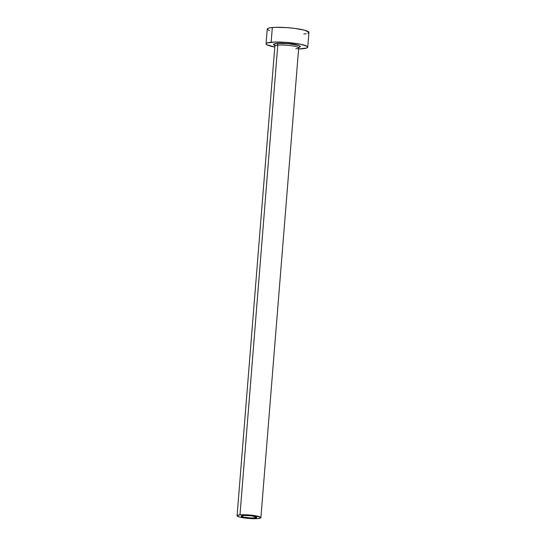 <?xml version="1.0" encoding="UTF-8"?>
<svg xmlns="http://www.w3.org/2000/svg" width="546" height="546" viewBox="0 0 546 546"><rect width="100%" height="100%" fill="white"/><g stroke="black" fill="none" stroke-linecap="round" stroke-linejoin="round"><path stroke-width="0.82" d="M243.134 515.506A7.767 1.133 4.6 0 1 251.733 515.868A7.767 1.133 4.6 0 1 256.729 517.335A7.767 1.133 4.6 0 1 254.839 517.922L254.955 516.461L254.839 517.922L251.037 517.977L243.919 517.178L241.264 516.188L244.233 515.444L251.426 515.827L256.449 517.001L256.668 517.458L254.839 517.922A7.767 1.133 4.6 0 1 246.239 517.56A7.767 1.133 4.6 0 1 241.243 516.093A7.767 1.133 4.6 0 1 243.134 515.506M295.782 48.826A11.944 1.747 -175.4 0 0 298.594 47.679A11.944 1.747 -175.4 0 0 290.213 45.564A11.944 1.747 -175.4 0 0 277.777 45.12A1.495 1.126 84.8 0 0 276.767 43.414A13.438 1.966 4.6 0 1 293.618 44.322A13.438 1.966 4.6 0 1 299.542 47.147M298.212 47.386L299.106 47.14L298.689 47.932A11.944 1.747 -175.4 0 0 291.004 45.666A11.944 1.747 -175.4 0 0 277.777 45.12A11.944 1.747 -175.4 0 0 274.87 46.014L237.08 515.758A11.944 1.747 4.6 0 1 239.981 514.858L277.777 45.12L239.981 514.858A11.944 1.747 4.6 0 1 253.208 515.41A11.944 1.747 4.6 0 1 260.892 517.676A11.944 1.747 4.6 0 1 257.992 518.57A11.944 1.747 4.6 0 1 244.765 518.018A11.944 1.747 4.6 0 1 237.08 515.758M307.739 47.174L308.92 32.453A20.905 3.051 -175.4 0 0 295.475 28.494A20.905 3.051 -175.4 0 0 272.324 27.525A20.905 3.051 -175.4 0 0 267.247 29.095L266.059 43.823A20.905 3.051 4.6 0 1 271.137 42.254L272.324 27.525L271.137 42.254A20.905 3.051 4.6 0 1 294.287 43.216A20.905 3.051 4.6 0 1 307.739 47.174A20.905 3.051 4.6 0 1 302.655 48.744A20.905 3.051 4.6 0 1 298.607 48.956L306.675 48.021L307.685 46.915L306.995 46.267L300.539 44.253L285.401 42.329L274.106 42.076L267.124 42.977L266.216 43.489L266.114 44.083L266.803 44.731L274.788 47.038A20.905 3.051 4.6 0 1 266.059 43.823M274.925 45.441L273.607 44.206L276.767 43.414L288.561 43.673L298.874 45.557L300.259 46.41L298.546 47.393M307.862 33.299L308.872 32.194L304.531 30.187L294.656 28.385L286.582 27.6L275.286 27.348L269.97 27.832L268.304 28.249L267.294 29.361L269.451 30.678M303.842 34.023L306.197 33.715M257.992 518.57L260.804 517.861L260.469 517.158L252.737 515.349L241.673 514.755L237.681 515.274L237.107 515.909L239.585 517.048L245.229 518.079L257.992 518.57M274.74 45.373A13.438 1.966 4.6 0 1 276.767 43.414A1.495 1.126 -95.2 0 1 277.777 45.12A11.944 1.747 -175.4 0 0 274.972 46.267M298.689 47.932L260.892 517.676M274.87 46.014L274.583 45.168L275.43 45.55"/></g></svg>

